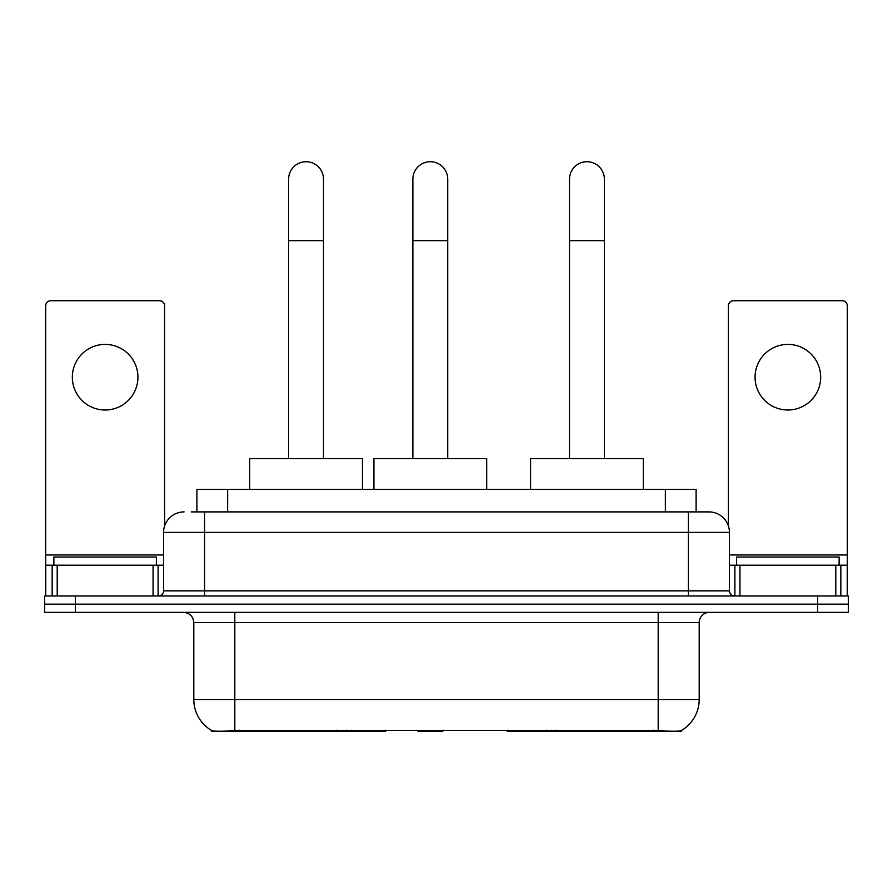 <?xml version="1.0" encoding="UTF-8"?>
<svg xmlns="http://www.w3.org/2000/svg" width="893" height="893" viewBox="0 0 893 893"><rect width="100%" height="100%" fill="white"/><g stroke="black" fill="none" stroke-linecap="round" stroke-linejoin="round"><path stroke-width="1.34" d="M385.798 730.273L385.798 731.278L211.741 731.278L211.741 730.552M196.895 511.901L196.895 489.353L696.105 489.353L696.105 511.901M681.259 730.552L681.259 731.278L507.202 731.278L507.202 730.273M193.803 699.498L234.814 699.498L234.814 622.622L193.803 622.622L193.803 699.498A35.876 35.876 0 0 0 211.541 730.452C214.197 731.49 221.955 731.49 234.814 730.452L658.186 730.452C671.034 731.49 678.792 731.49 681.459 730.452A35.876 35.876 0 0 0 699.197 699.498L699.197 622.622A10.247 10.247 0 0 1 709.444 612.364M75.403 595.966L848.35 595.966L848.35 604.159L44.65 604.159L44.65 612.364L75.403 612.364L75.403 604.159L44.65 604.159L44.65 595.966L75.403 595.966L75.403 604.159L848.35 604.159L848.35 612.364L75.403 612.364M191.716 511.901L701.753 511.901M191.247 511.901L204.575 511.901L204.575 532.407L163.564 532.407L163.564 590.842A5.124 5.124 0 0 1 158.441 595.966M184.07 511.901A20.506 20.506 0 0 0 163.564 532.407M708.93 511.901A20.506 20.506 0 0 1 729.436 532.407L688.425 532.407L688.425 511.901L708.618 511.901M729.436 532.407L729.436 590.842C729.737 593.957 731.445 595.664 734.559 595.966M848.35 595.966L848.35 604.159M156.387 565.213L156.387 557.009L53.881 557.009L53.881 565.213M105.128 344.397A32.807 32.807 0 0 0 72.333 377.203A32.807 32.807 0 0 0 105.128 410.01A32.807 32.807 0 0 0 137.935 377.203A32.807 32.807 0 0 0 105.128 344.397M153.06 595.966L153.06 565.213L57.208 565.213L57.208 595.966M164.591 525.999L164.591 305.852A5.124 5.124 0 0 0 159.467 300.729L50.801 300.729A5.124 5.124 0 0 0 45.677 305.852L45.677 565.213L57.208 565.213M153.06 565.213L163.564 565.213M45.677 595.966L45.677 565.213M839.119 565.213L839.119 557.009L736.613 557.009L736.613 565.213M288.629 458.6L288.629 179.147A17.425 17.425 0 0 1 306.053 161.722A17.425 17.425 0 0 1 323.489 179.147A17.425 17.425 0 0 0 306.053 161.722M323.489 458.6L323.489 179.147M362.435 489.353L362.435 458.6L249.672 458.6L249.672 489.353M569.511 458.6L569.511 179.147A17.425 17.425 0 0 1 586.947 161.722A17.425 17.425 0 0 1 604.371 179.147A17.425 17.425 0 0 0 586.947 161.722M604.371 458.6L604.371 179.147M643.328 489.353L643.328 458.6L530.565 458.6L530.565 489.353M412.879 458.6L412.879 179.147A17.425 17.425 0 0 1 430.303 161.722A17.425 17.425 0 0 1 447.728 179.147A17.425 17.425 0 0 0 430.303 161.722M447.728 458.6L447.728 179.147M443.609 730.273L442.604 731.278L418.002 731.278L416.998 730.273M486.685 489.353L486.685 458.6L373.921 458.6L373.921 489.353M787.872 344.397A32.807 32.807 0 0 0 755.065 377.203A32.807 32.807 0 0 0 787.872 410.01A32.807 32.807 0 0 0 820.667 377.203A32.807 32.807 0 0 0 787.872 344.397M835.792 595.966L835.792 565.213L739.94 565.213L739.94 595.966M847.323 595.966L847.323 565.213L847.323 595.966M835.792 565.213L847.323 565.213L847.323 305.852A5.124 5.124 0 0 0 842.199 300.729L733.533 300.729A5.124 5.124 0 0 0 728.409 305.852L728.409 525.999M729.436 565.213L739.94 565.213M556.261 730.273L556.261 731.278M653.576 731.278L653.576 730.273M336.739 730.273L336.739 731.278M239.424 731.278L239.424 730.273M227.648 511.901L227.648 489.353M665.352 511.901L665.352 489.353M346.372 730.273L346.372 731.278M546.628 730.273L546.628 731.278M507.827 730.273L507.827 731.278M385.173 730.273L385.173 731.278M658.186 612.364L658.186 622.622L234.814 622.622L234.814 612.364M699.197 622.622L658.186 622.622L658.186 699.498L699.197 699.498M658.186 730.452L658.186 699.498L234.814 699.498L234.814 730.452M817.597 612.364L817.597 595.966M204.575 595.966L204.575 590.842L729.436 590.842M163.564 590.842L204.575 590.842L204.575 532.407L688.425 532.407L688.425 595.966M163.564 554.955L45.677 554.955M158.106 565.213L158.106 595.966M45.755 565.213L45.755 595.966M52.162 595.966L52.162 565.213M288.629 240.652L323.489 240.652M569.511 240.652L604.371 240.652M412.879 240.652L447.728 240.652M847.323 554.955L729.436 554.955M847.245 595.966L847.245 565.213M840.838 565.213L840.838 595.966M734.894 595.966L734.894 565.213M193.803 622.622C193.201 616.393 189.785 612.978 183.556 612.364"/></g></svg>

